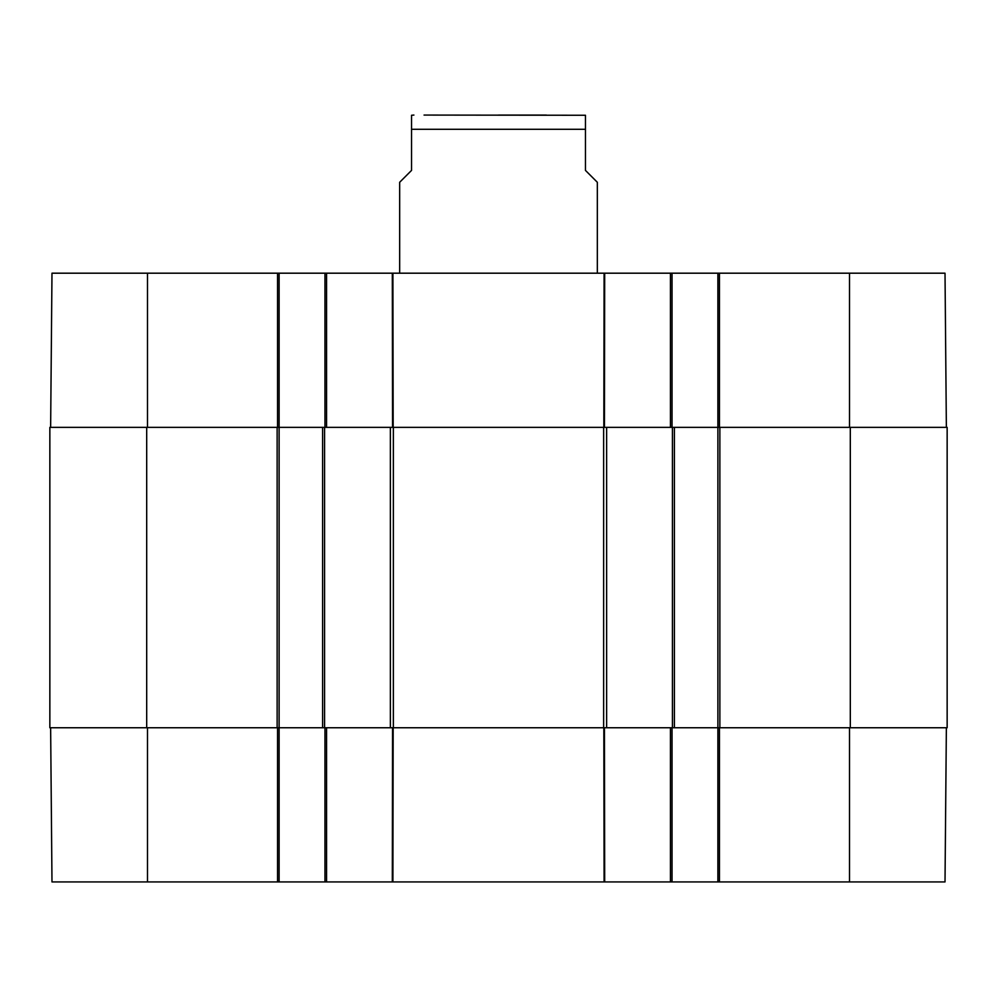<?xml version="1.0" encoding="UTF-8"?>
<svg xmlns="http://www.w3.org/2000/svg" width="997" height="997" viewBox="0 0 997 997"><rect width="100%" height="100%" fill="white"/><g stroke="black" fill="none" stroke-linecap="round" stroke-linejoin="round"><path stroke-width="1.5" d="M946.365 727.76L945.019 881.934L719.46 881.934L719.46 727.76M324.972 727.76L324.972 881.934L672.028 881.934L672.028 727.76M324.972 881.934L279.11 881.934L279.11 427.352L49.85 427.352L49.85 727.76L393.366 727.76L393.366 427.352L322.592 427.352L322.592 727.76M50.635 727.76L51.981 881.934L279.11 881.934M850.304 727.76L947.15 727.76L947.15 427.352L850.304 427.352L850.304 727.76L674.408 727.76L674.408 427.352L717.89 427.352L717.89 881.934L719.46 881.934M717.89 881.934L672.028 881.934M393.366 427.352L603.634 427.352L603.634 727.76L393.366 727.76M674.408 427.352L603.634 427.352M850.304 427.352L717.89 427.352L717.89 273.19L324.972 273.19L324.972 427.352M147.481 427.352L147.481 273.19L279.11 273.19L279.11 427.352L322.592 427.352M603.634 727.76L674.408 727.76M49.85 427.352L49.85 727.76L49.85 427.352M498.5 115.066L546.356 115.066M585.463 115.266L424.061 115.066M597.328 273.19L597.328 182.277L585.463 170.412L585.463 129.298L411.537 129.298L411.537 115.266L411.537 170.412L399.672 182.277L399.672 273.19M585.463 129.298L585.463 115.266L585.463 129.298M946.365 427.352L945.019 273.19L717.89 273.19M147.481 273.19L51.981 273.19L50.635 427.352M279.11 273.19L324.972 273.19M672.028 427.352L672.028 273.19M603.833 727.76L604.095 881.934M604.693 881.934L604.431 727.76M392.905 881.934L393.167 727.76M392.569 727.76L392.307 881.934M670.445 727.76L670.445 881.934M326.555 881.934L326.555 727.76M277.54 727.76L277.54 881.934M849.519 727.76L849.519 881.934M147.481 727.76L147.481 881.934M390.363 427.352L390.363 727.76M606.637 727.76L606.637 427.352M672.427 427.352L672.427 727.76M146.696 727.76L146.696 427.352M277.141 427.352L277.141 727.76M324.573 727.76L324.573 427.352M719.859 727.76L719.859 427.352M604.431 427.352L604.693 273.19M604.095 273.19L603.833 427.352M670.445 273.19L670.445 427.352M393.167 427.352L392.905 273.19M392.307 273.19L392.569 427.352M326.555 427.352L326.555 273.19M277.54 273.19L277.54 427.352M719.46 427.352L719.46 273.19M849.519 427.352L849.519 273.19M411.537 115.266L413.905 115.066"/></g></svg>
